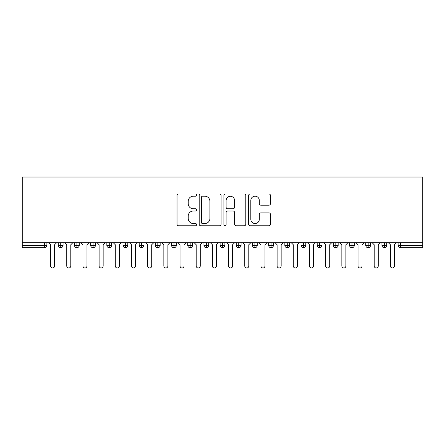 <?xml version="1.0" encoding="UTF-8"?>
<svg xmlns="http://www.w3.org/2000/svg" width="445" height="445" viewBox="0 0 445 445"><rect width="100%" height="100%" fill="white"/><g stroke="black" fill="none" stroke-linecap="round" stroke-linejoin="round"><path stroke-width="0.67" d="M196.612 195.105A1.113 1.113 0 0 0 195.5 193.992L178.623 193.992A1.591 1.591 0 0 0 177.032 195.583L177.032 224.174A1.591 1.591 0 0 0 178.623 225.76L195.5 225.76A1.113 1.113 0 0 0 196.612 224.647A1.113 1.113 0 0 0 195.5 223.54L193.314 223.54A5.084 5.084 0 0 1 188.229 218.456L188.229 216.075A5.084 5.084 0 0 1 193.314 210.991L195.5 210.991A1.113 1.113 0 0 0 196.612 209.879A1.113 1.113 0 0 0 195.5 208.766L193.314 208.766A5.084 5.084 0 0 1 188.229 203.682L188.229 201.301A5.084 5.084 0 0 1 193.314 196.217L195.5 196.217A1.113 1.113 0 0 0 196.612 195.105M268.919 205.195A1.591 1.591 0 0 0 270.51 203.604L270.51 195.583A1.591 1.591 0 0 0 268.919 193.992L250.179 193.992A1.591 1.591 0 0 0 248.588 195.583L248.588 224.174A1.591 1.591 0 0 0 250.179 225.76L268.919 225.76A1.591 1.591 0 0 0 270.51 224.174L270.51 214.484A1.591 1.591 0 0 0 268.919 212.894L260.898 212.894A1.591 1.591 0 0 0 259.313 214.484L259.313 219.29A4.25 4.25 0 0 1 255.063 223.54A4.25 4.25 0 0 1 250.813 219.29L250.813 200.467A4.25 4.25 0 0 1 255.063 196.217A4.25 4.25 0 0 1 259.313 200.467L259.313 203.604A1.591 1.591 0 0 0 260.898 205.195L268.919 205.195M22.25 242.725L22.25 177.027L422.75 177.027L422.75 242.725L22.25 242.725L22.25 245.317L44.461 245.317L44.461 242.725M221.109 195.583A1.591 1.591 0 0 0 219.524 193.992L200.778 193.992A1.591 1.591 0 0 0 199.193 195.583L199.193 224.174A1.591 1.591 0 0 0 200.778 225.76L219.524 225.76A1.591 1.591 0 0 0 221.109 224.174L221.109 195.583M225.476 193.992L244.222 193.992A1.591 1.591 0 0 1 245.807 195.583L245.807 224.174A1.591 1.591 0 0 1 244.222 225.76L236.2 225.76A1.591 1.591 0 0 1 234.61 224.174L234.61 212.577A1.591 1.591 0 0 0 233.024 210.991L227.701 210.991A1.591 1.591 0 0 0 226.116 212.577L226.116 224.647A1.113 1.113 0 0 1 225.003 225.76A1.113 1.113 0 0 1 223.891 224.647L223.891 195.583A1.591 1.591 0 0 1 225.476 193.992M46.886 242.725L46.886 245.317A2.425 2.425 0 0 1 44.461 247.743L22.25 247.743L22.25 245.317M422.75 247.743L400.539 247.743A2.425 2.425 0 0 1 398.114 245.317L398.114 242.725L398.114 245.317A2.425 2.425 0 0 0 400.539 247.743L400.539 245.317L422.75 245.317L422.75 247.743M422.75 242.725L422.75 245.317M60.72 247.743A2.425 2.425 0 0 1 58.295 245.317L58.295 242.725L58.295 245.317A2.425 2.425 0 0 0 60.72 247.743A2.425 2.425 0 0 0 63.068 245.317L63.068 242.725L63.068 245.317A2.425 2.425 0 0 1 60.72 247.743L60.72 245.317L63.068 245.317M60.72 242.725L60.72 245.317L58.295 245.317M44.461 247.743A2.425 2.425 0 0 0 46.886 245.317A2.425 2.425 0 0 1 44.461 247.743L44.461 245.317L46.886 245.317M76.902 242.725L76.902 245.317L74.476 245.317L74.476 242.725L74.476 245.317A2.425 2.425 0 0 0 76.902 247.743A2.425 2.425 0 0 0 79.249 245.317L79.249 242.725L79.249 245.317A2.425 2.425 0 0 1 76.902 247.743A2.425 2.425 0 0 1 74.476 245.317A2.425 2.425 0 0 0 76.902 247.743L76.902 245.317L79.249 245.317M93.088 242.725L93.088 245.317L90.658 245.317L90.658 242.725L90.658 245.317A2.425 2.425 0 0 0 93.088 247.743A2.425 2.425 0 0 0 95.43 245.317L95.43 242.725L95.43 245.317A2.425 2.425 0 0 1 93.088 247.743A2.425 2.425 0 0 1 90.658 245.317A2.425 2.425 0 0 0 93.088 247.743L93.088 245.317L95.43 245.317M109.27 242.725L109.27 247.743A2.425 2.425 0 0 1 106.839 245.317L106.839 242.725L106.839 245.317A2.425 2.425 0 0 0 109.27 247.743A2.425 2.425 0 0 0 111.612 245.317L111.612 242.725M125.451 242.725L125.451 247.743A2.425 2.425 0 0 1 123.02 245.317A2.425 2.425 0 0 0 125.451 247.743A2.425 2.425 0 0 1 123.02 245.317L123.02 242.725M127.798 242.725L127.798 245.317A2.425 2.425 0 0 1 125.451 247.743A2.425 2.425 0 0 0 127.798 245.317L123.02 245.317M141.632 242.725L141.632 245.317L139.202 245.317L139.202 242.725L139.202 245.317A2.425 2.425 0 0 0 141.632 247.743A2.425 2.425 0 0 0 143.98 245.317L143.98 242.725L143.98 245.317A2.425 2.425 0 0 1 141.632 247.743A2.425 2.425 0 0 1 139.202 245.317A2.425 2.425 0 0 0 141.632 247.743L141.632 245.317L143.98 245.317M157.814 247.743A2.425 2.425 0 0 1 155.388 245.317L155.388 242.725L155.388 245.317A2.425 2.425 0 0 0 157.814 247.743A2.425 2.425 0 0 0 160.161 245.317L160.161 242.725L160.161 245.317A2.425 2.425 0 0 1 157.814 247.743L157.814 245.317L160.161 245.317M173.995 242.725L173.995 245.317L171.57 245.317L171.57 242.725L171.57 245.317A2.425 2.425 0 0 0 173.995 247.743A2.425 2.425 0 0 0 176.342 245.317L176.342 242.725L176.342 245.317A2.425 2.425 0 0 1 173.995 247.743A2.425 2.425 0 0 1 171.57 245.317A2.425 2.425 0 0 0 173.995 247.743L173.995 245.317L176.342 245.317M190.176 242.725L190.176 247.743A2.425 2.425 0 0 1 187.751 245.317L187.751 242.725L187.751 245.317A2.425 2.425 0 0 0 190.176 247.743A2.425 2.425 0 0 0 192.524 245.317L192.524 242.725M206.358 242.725L206.358 247.743A2.425 2.425 0 0 1 203.932 245.317L203.932 242.725L203.932 245.317A2.425 2.425 0 0 0 206.358 247.743A2.425 2.425 0 0 0 208.705 245.317L208.705 242.725M222.539 242.725L222.539 247.743A2.425 2.425 0 0 1 220.114 245.317L220.114 242.725L220.114 245.317A2.425 2.425 0 0 0 222.539 247.743A2.425 2.425 0 0 0 224.886 245.317L224.886 242.725M238.72 242.725L238.72 245.317L236.295 245.317L236.295 242.725L236.295 245.317A2.425 2.425 0 0 0 238.72 247.743A2.425 2.425 0 0 0 241.068 245.317L241.068 242.725L241.068 245.317A2.425 2.425 0 0 1 238.72 247.743A2.425 2.425 0 0 1 236.295 245.317A2.425 2.425 0 0 0 238.72 247.743L238.72 245.317L241.068 245.317M254.902 242.725L254.902 245.317L252.476 245.317L252.476 242.725L252.476 245.317A2.425 2.425 0 0 0 254.902 247.743A2.425 2.425 0 0 0 257.249 245.317L257.249 242.725L257.249 245.317A2.425 2.425 0 0 1 254.902 247.743A2.425 2.425 0 0 1 252.476 245.317A2.425 2.425 0 0 0 254.902 247.743L254.902 245.317L257.249 245.317M271.088 242.725L271.088 245.317L268.658 245.317L268.658 242.725L268.658 245.317A2.425 2.425 0 0 0 271.088 247.743A2.425 2.425 0 0 0 273.43 245.317L273.43 242.725L273.43 245.317A2.425 2.425 0 0 1 271.088 247.743A2.425 2.425 0 0 1 268.658 245.317A2.425 2.425 0 0 0 271.088 247.743L271.088 245.317L273.43 245.317M287.27 242.725L287.27 247.743A2.425 2.425 0 0 1 284.839 245.317L284.839 242.725L284.839 245.317A2.425 2.425 0 0 0 287.27 247.743A2.425 2.425 0 0 0 289.612 245.317L289.612 242.725M303.451 242.725L303.451 247.743A2.425 2.425 0 0 1 301.02 245.317L301.02 242.725L301.02 245.317A2.425 2.425 0 0 0 303.451 247.743A2.425 2.425 0 0 0 305.798 245.317L305.798 242.725M319.632 242.725L319.632 245.317L317.202 245.317L317.202 242.725L317.202 245.317A2.425 2.425 0 0 0 319.632 247.743A2.425 2.425 0 0 0 321.98 245.317L321.98 242.725L321.98 245.317A2.425 2.425 0 0 1 319.632 247.743A2.425 2.425 0 0 1 317.202 245.317A2.425 2.425 0 0 0 319.632 247.743L319.632 245.317L321.98 245.317M335.814 242.725L335.814 247.743A2.425 2.425 0 0 1 333.388 245.317L333.388 242.725L333.388 245.317A2.425 2.425 0 0 0 335.814 247.743A2.425 2.425 0 0 0 338.161 245.317L338.161 242.725M351.995 242.725L351.995 247.743A2.425 2.425 0 0 1 349.57 245.317L349.57 242.725L349.57 245.317A2.425 2.425 0 0 0 351.995 247.743A2.425 2.425 0 0 0 354.342 245.317L354.342 242.725M368.176 242.725L368.176 247.743A2.425 2.425 0 0 1 365.751 245.317L365.751 242.725L365.751 245.317A2.425 2.425 0 0 0 368.176 247.743A2.425 2.425 0 0 0 370.524 245.317L370.524 242.725M384.358 242.725L384.358 247.743A2.425 2.425 0 0 1 381.932 245.317L381.932 242.725M386.705 242.725L386.705 245.317A2.425 2.425 0 0 1 384.358 247.743A2.425 2.425 0 0 0 386.705 245.317L381.932 245.317A2.425 2.425 0 0 0 384.358 247.743M157.814 242.725L157.814 245.317L155.388 245.317M202.525 196.217A1.113 1.113 0 0 0 201.413 197.33L201.413 222.428A1.113 1.113 0 0 0 202.525 223.54L204.828 223.54A5.084 5.084 0 0 0 209.912 218.456L209.912 201.301A5.084 5.084 0 0 0 204.828 196.217L202.525 196.217M234.61 200.545A4.25 4.25 0 0 0 230.36 196.295A4.25 4.25 0 0 0 226.116 200.545L226.116 207.175A1.591 1.591 0 0 0 227.701 208.766L233.024 208.766A1.591 1.591 0 0 0 234.61 207.175L234.61 200.545M50.569 265.949L50.569 244.75L50.569 265.949A2.025 2.025 0 0 0 52.593 267.973A2.025 2.025 0 0 0 54.613 265.949L54.613 244.75L54.613 265.949M56.637 242.725L54.613 244.75M50.569 244.75L48.544 242.725M66.75 265.949L66.75 244.75L66.75 265.949A2.025 2.025 0 0 0 68.775 267.973A2.025 2.025 0 0 0 70.794 265.949L70.794 244.75L70.794 265.949M82.931 265.949L82.931 244.75L82.931 265.949A2.025 2.025 0 0 0 84.956 267.973A2.025 2.025 0 0 0 86.975 265.949L86.975 244.75L86.975 265.949M99.113 265.949L99.113 244.75L99.113 265.949A2.025 2.025 0 0 0 101.137 267.973A2.025 2.025 0 0 0 103.157 265.949L103.157 244.75L103.157 265.949M115.294 265.949L115.294 244.75L115.294 265.949A2.025 2.025 0 0 0 117.319 267.973A2.025 2.025 0 0 0 119.343 265.949L119.343 244.75L119.343 265.949M72.819 242.725L70.794 244.75M66.75 244.75L64.725 242.725M89 242.725L86.975 244.75M82.931 244.75L80.907 242.725M105.181 242.725L103.157 244.75M99.113 244.75L97.093 242.725M121.363 242.725L119.343 244.75M115.294 244.75L113.275 242.725M131.475 265.949L131.475 244.75L131.475 265.949A2.025 2.025 0 0 0 133.5 267.973A2.025 2.025 0 0 0 135.525 265.949L135.525 244.75L135.525 265.949M137.544 242.725L135.525 244.75M131.475 244.75L129.456 242.725M147.657 265.949L147.657 244.75L147.657 265.949A2.025 2.025 0 0 0 149.681 267.973A2.025 2.025 0 0 0 151.706 265.949L151.706 244.75L151.706 265.949M153.725 242.725L151.706 244.75M147.657 244.75L145.637 242.725M163.843 265.949L163.843 244.75L163.843 265.949A2.025 2.025 0 0 0 165.863 267.973A2.025 2.025 0 0 0 167.887 265.949L167.887 244.75L167.887 265.949M169.907 242.725L167.887 244.75M163.843 244.75L161.819 242.725M180.025 265.949L180.025 244.75L180.025 265.949A2.025 2.025 0 0 0 182.044 267.973A2.025 2.025 0 0 0 184.069 265.949L184.069 244.75L184.069 265.949M186.093 242.725L184.069 244.75M180.025 244.75L178 242.725M196.206 265.949L196.206 244.75L196.206 265.949A2.025 2.025 0 0 0 198.225 267.973A2.025 2.025 0 0 0 200.25 265.949L200.25 244.75L200.25 265.949M202.275 242.725L200.25 244.75M196.206 244.75L194.181 242.725M212.387 265.949L212.387 244.75L212.387 265.949A2.025 2.025 0 0 0 214.407 267.973A2.025 2.025 0 0 0 216.431 265.949L216.431 244.75L216.431 265.949M218.456 242.725L216.431 244.75M212.387 244.75L210.363 242.725M228.569 265.949L228.569 244.75L228.569 265.949A2.025 2.025 0 0 0 230.593 267.973A2.025 2.025 0 0 0 232.613 265.949L232.613 244.75L232.613 265.949M234.637 242.725L232.613 244.75M228.569 244.75L226.544 242.725M244.75 265.949L244.75 244.75L244.75 265.949A2.025 2.025 0 0 0 246.775 267.973A2.025 2.025 0 0 0 248.794 265.949L248.794 244.75L248.794 265.949M250.819 242.725L248.794 244.75M244.75 244.75L242.725 242.725M260.931 265.949L260.931 244.75L260.931 265.949A2.025 2.025 0 0 0 262.956 267.973A2.025 2.025 0 0 0 264.975 265.949L264.975 244.75L264.975 265.949M267 242.725L264.975 244.75M260.931 244.75L258.907 242.725M277.113 265.949L277.113 244.75L277.113 265.949A2.025 2.025 0 0 0 279.137 267.973A2.025 2.025 0 0 0 281.157 265.949L281.157 244.75L281.157 265.949M283.181 242.725L281.157 244.75M277.113 244.75L275.093 242.725M293.294 265.949L293.294 244.75L293.294 265.949A2.025 2.025 0 0 0 295.319 267.973A2.025 2.025 0 0 0 297.343 265.949L297.343 244.75L297.343 265.949M299.363 242.725L297.343 244.75M293.294 244.75L291.275 242.725M309.475 265.949L309.475 244.75L309.475 265.949A2.025 2.025 0 0 0 311.5 267.973A2.025 2.025 0 0 0 313.525 265.949L313.525 244.75L313.525 265.949M315.544 242.725L313.525 244.75M309.475 244.75L307.456 242.725M325.657 265.949L325.657 244.75L325.657 265.949A2.025 2.025 0 0 0 327.681 267.973A2.025 2.025 0 0 0 329.706 265.949L329.706 244.75L329.706 265.949M331.725 242.725L329.706 244.75M325.657 244.75L323.637 242.725M341.843 265.949L341.843 244.75L341.843 265.949A2.025 2.025 0 0 0 343.863 267.973A2.025 2.025 0 0 0 345.887 265.949L345.887 244.75L345.887 265.949M347.907 242.725L345.887 244.75M341.843 244.75L339.819 242.725M358.025 265.949L358.025 244.75L358.025 265.949A2.025 2.025 0 0 0 360.044 267.973A2.025 2.025 0 0 0 362.069 265.949L362.069 244.75L362.069 265.949M364.093 242.725L362.069 244.75M358.025 244.75L356 242.725M374.206 265.949L374.206 244.75L374.206 265.949A2.025 2.025 0 0 0 376.225 267.973A2.025 2.025 0 0 0 378.25 265.949L378.25 244.75L378.25 265.949M380.275 242.725L378.25 244.75M374.206 244.75L372.181 242.725M390.387 265.949L390.387 244.75L390.387 265.949A2.025 2.025 0 0 0 392.407 267.973A2.025 2.025 0 0 0 394.431 265.949L394.431 244.75L394.431 265.949M396.456 242.725L394.431 244.75M390.387 244.75L388.363 242.725M400.539 242.725L400.539 245.317L398.114 245.317M106.839 245.317A2.425 2.425 0 0 0 109.27 247.743A2.425 2.425 0 0 0 111.612 245.317L106.839 245.317M187.751 245.317A2.425 2.425 0 0 0 190.176 247.743A2.425 2.425 0 0 0 192.524 245.317L187.751 245.317M203.932 245.317A2.425 2.425 0 0 0 206.358 247.743A2.425 2.425 0 0 0 208.705 245.317L203.932 245.317M220.114 245.317A2.425 2.425 0 0 0 222.539 247.743A2.425 2.425 0 0 0 224.886 245.317L220.114 245.317M284.839 245.317A2.425 2.425 0 0 0 287.27 247.743A2.425 2.425 0 0 0 289.612 245.317L284.839 245.317M301.02 245.317A2.425 2.425 0 0 0 303.451 247.743A2.425 2.425 0 0 0 305.798 245.317L301.02 245.317M333.388 245.317L338.161 245.317A2.425 2.425 0 0 1 335.814 247.743M349.57 245.317A2.425 2.425 0 0 0 351.995 247.743A2.425 2.425 0 0 0 354.342 245.317L349.57 245.317M365.751 245.317A2.425 2.425 0 0 0 368.176 247.743A2.425 2.425 0 0 0 370.524 245.317L365.751 245.317"/></g></svg>
